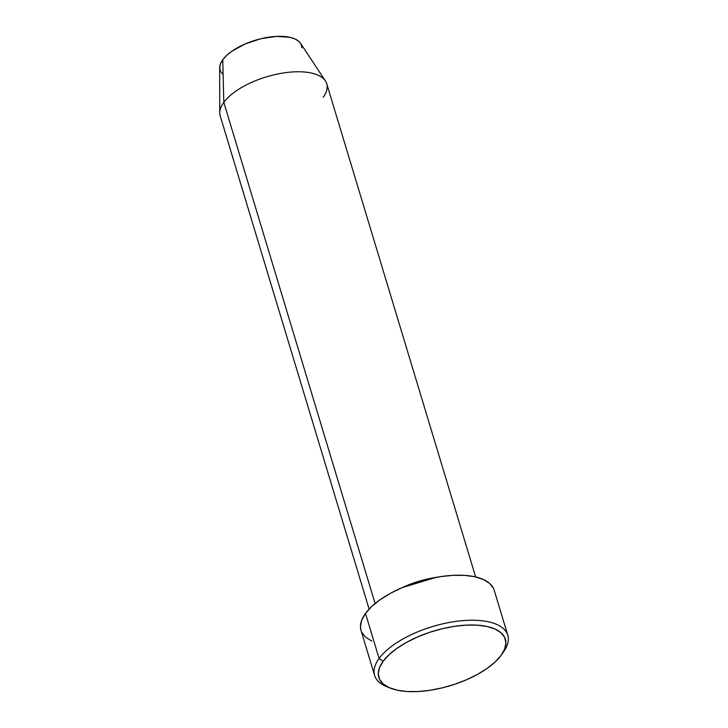 <?xml version="1.0" encoding="UTF-8"?>
<svg xmlns="http://www.w3.org/2000/svg" width="728" height="728" viewBox="0 0 728 728"><rect width="100%" height="100%" fill="white"/><g stroke="black" fill="none" stroke-linecap="round" stroke-linejoin="round"><path stroke-width="1.09" d="M507.78 635.226L494.185 590.19A69.56 30.057 163.2 0 0 436.327 577.322A69.56 30.057 163.2 0 0 365.492 613.44L379.097 658.476A69.56 30.057 163.2 0 0 386.905 686.768L390.526 688.197A66.084 28.556 -16.8 0 1 383.101 661.324L379.097 658.476L365.492 613.44A69.56 30.057 163.2 0 0 361.006 630.393L374.601 675.438A69.56 30.057 -16.8 0 1 379.097 658.476A69.56 30.057 -16.8 0 1 449.922 622.358A69.56 30.057 -16.8 0 1 507.78 635.226A69.56 30.057 -16.8 0 1 503.294 652.188M501.583 654.663L503.803 651.469A69.56 30.057 163.2 0 0 466.111 620.411A69.56 30.057 163.2 0 0 379.097 658.476L383.101 661.324A66.084 28.556 -16.8 0 1 465.774 625.152A66.084 28.556 -16.8 0 1 501.583 654.663A66.084 28.556 -16.8 0 1 501.101 655.346L504.704 648.921L505.896 642.86L504.64 637.4L500.982 632.741L495.067 629.056L487.105 626.508L477.422 625.179L466.375 625.125L454.399 626.344L441.951 628.792L429.511 632.377L417.554 636.964L406.533 642.369L396.887 648.384L388.98 654.79L383.101 661.324L379.506 667.749L378.305 673.81L379.561 679.27L383.219 683.929L389.143 687.605L397.097 690.162L406.779 691.491L417.827 691.545L429.802 690.326L442.251 687.869L454.691 684.284L466.648 679.706L477.668 674.301L487.314 668.286L495.231 661.879L501.101 655.346A66.084 28.556 -16.8 0 1 449.704 685.858A66.084 28.556 -16.8 0 1 390.526 688.197M402.175 587.614L436.209 577.34A55.647 24.042 -16.8 0 0 402.175 587.614M475.657 576.949L326.754 83.766A55.647 24.042 163.2 0 0 280.462 73.464A55.647 24.042 163.2 0 0 223.805 102.366L375.12 603.539L223.805 102.366L222.759 59.742A42.597 18.409 163.2 0 0 219.665 67.759L219.765 112.84A55.647 24.042 -16.8 0 1 223.805 102.366A55.647 24.042 163.2 0 0 220.211 115.934L369.114 609.109M388.798 687.45A69.56 30.057 -16.8 0 1 374.601 675.438M222.832 74.311L220.475 71.308L219.665 67.786L220.438 63.873L222.759 59.742L226.544 55.519L231.641 51.397L244.963 44.035L260.697 38.766L276.44 36.4L289.808 37.292L294.94 38.939L298.753 41.305L300.591 43.398M301.11 44.317L301.92 47.839M371.844 641.104L365.611 637.237L361.761 632.332M361.043 630.521L360.442 626.581L361.707 620.201L365.492 613.44L371.671 606.56L379.998 599.817L390.163 593.484L401.756 587.796L414.341 582.973L427.445 579.197L440.549 576.621L453.153 575.329L464.773 575.393L474.975 576.794L483.346 579.479L489.58 583.346L493.429 588.251M325.425 80.945L300.555 43.334A42.597 18.409 163.2 0 0 263.5 38.129A42.597 18.409 163.2 0 0 222.759 59.742L223.805 102.366A55.647 24.042 -16.8 0 1 277.022 74.138A55.647 24.042 -16.8 0 1 325.425 80.945A55.647 24.042 -16.8 0 1 323.168 97.334"/></g></svg>
